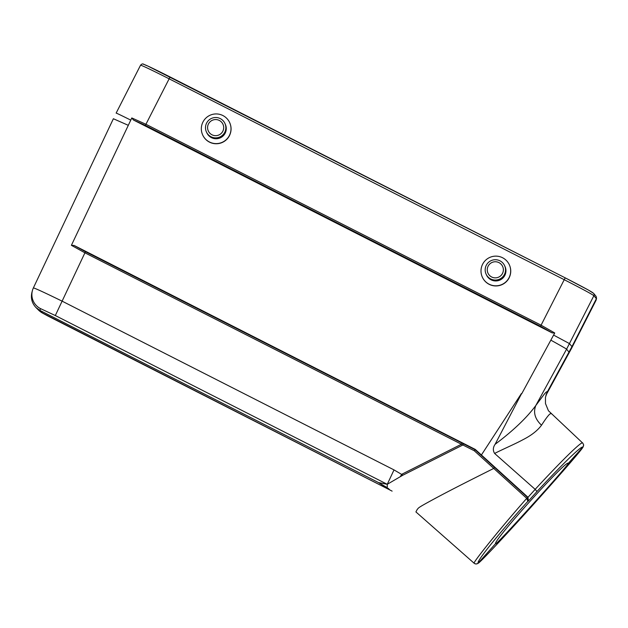 <?xml version="1.0" encoding="UTF-8"?>
<svg xmlns="http://www.w3.org/2000/svg" width="628" height="628" viewBox="0 0 628 628"><rect width="100%" height="100%" fill="white"/><g stroke="black" fill="none" stroke-linecap="round" stroke-linejoin="round"><path stroke-width="0.94" d="M571.613 348.218L545.897 395.412L571.621 348.202L596.027 300.317L596.372 298.716L571.951 346.64L547.365 391.762M567.932 463.393L568.152 463.488C570.734 462.852 493.781 548.048 495.704 543.691C491.316 542.694 568.269 457.498 568.152 463.488L583.247 446.681L583.616 444.75L582.698 443.015C581.913 440.628 560.255 462.161 535.166 489.345L494.644 453.487C492.792 450.527 492.941 447.466 495.1 444.31L521.507 393.732M415.917 511.914L417.212 509.449C418.617 508.138 416.906 508.492 425.494 503.703C445.707 492.462 471.071 479.808 493.741 468.417L526.735 498.365C497.517 531.453 472.287 563.489 474.101 563.238C475.553 564.289 476.942 564.211 478.269 562.994L495.665 543.55M527.999 497.305L528.384 501.058L527.881 501.325L527.622 497.47L526.735 498.365L527.881 501.325C499.605 532.599 475.498 562.46 478.269 562.994C477.013 565.757 502.463 538.793 530.723 507.495L539.727 497.415C563.606 470.741 583.451 447.74 582.878 447.183C582.132 444.883 561.142 465.403 537.003 491.504L535.182 489.353L527.999 497.305L527.449 497.298L474.972 449.664L85.518 251.726L74.073 245.422L71.396 245.32L84.921 252.817L55.319 315.539L387.256 484.306L378.535 482.579L39.964 310.436L42.469 312.964L389.862 489.958L378.535 482.579L387.264 487.689L387.272 484.314M548.425 410.728L545.481 403.545L545.457 397.32L547.365 391.778C546.862 391.299 545.528 392.508 543.353 395.397L535.802 405.531C533.078 412.486 534.985 419.049 541.517 425.211C547.051 416.647 550.23 412.824 551.054 413.758M389.847 489.934L388.167 488.301M474.407 563.473L415.917 511.922M38.598 310.185A15.692 15.669 -44.7 0 0 42.469 312.964M85.518 251.726L84.921 252.817L462.867 444.985L402.933 475.16L394.015 469.901L62.078 301.134C44.682 292.64 35.113 288.228 33.386 287.899A15.692 15.684 14.7 0 0 32.389 290.638L31.902 292.499C30.615 298.198 31.957 303.198 35.922 307.485L39.964 310.436L40.451 308.584L55.319 315.539M548.534 410.845L582.972 443.313M494.825 453.33C503.601 448.871 514.795 444.137 522.943 439.718C531.312 435.471 537.497 430.643 541.517 425.211M495.1 444.31C513.202 430.706 526.766 417.777 535.802 405.531L566.589 349.16L593.892 295.686C591.435 293.888 581.552 288.558 564.227 279.696L541.093 325.178L145.908 124.258L131.802 117.946L71.396 245.32M229.66 122.554L229.722 122.696C231.606 127.052 231.52 131.362 229.463 135.64A14.844 14.836 -24.7 0 1 202.75 135.122L202.687 134.973A14.844 14.836 155.3 0 1 216.472 113.935A14.844 14.836 155.3 0 1 222.375 142.242A14.844 14.836 155.3 0 1 202.687 134.973M509.332 264.749L509.394 264.89C511.278 269.247 511.192 273.557 509.143 277.835A14.844 14.836 155.3 0 1 482.43 277.317L482.359 277.176A14.844 14.836 -24.7 0 0 509.073 277.686A14.844 14.836 -24.7 0 0 489.644 257.488A14.844 14.836 -24.7 0 0 482.359 277.176M552.138 332.879L554.736 332.981L541.093 325.178L540.551 326.325L552.138 332.879L133.411 119.987L145.358 125.396L540.551 326.325M554.736 332.981L521.68 393.827M593.648 293.386L596.121 296.416L596.553 298.198L596.372 298.716L593.892 295.686A2.12 2.12 -39.2 0 0 593.648 293.386L588.255 289.971L565.239 277.866L564.227 279.696L169.065 78.783C151.905 70.108 142.399 65.579 140.554 65.186L116.141 113.103L140.554 65.194C143.16 62.674 142.831 64.37 147.643 65.948L565.239 277.866C581.434 286.156 590.681 291.141 592.965 292.836M463.456 443.878L462.867 444.985L474.266 450.755L475.263 449.405L527.795 497.109M475.263 449.405L74.073 245.422M481.331 455.104L521.342 393.623M402.925 475.153L387.256 484.306L394.015 469.901M474.266 450.755L493.741 468.417L494.581 467.428M131.802 117.946L133.411 119.987M462.02 443.156L461.423 444.239L401.763 474.273L400.35 476.542M113.378 118.739L33.386 287.899L113.378 118.739L128.167 125.262M32.389 290.638A15.692 15.684 14.7 0 0 40.451 308.584M527.622 497.47L526.641 498.271M206.431 131.951L206.84 132.846A10.181 10.174 -24.7 0 0 220.342 137.83A10.181 10.174 -24.7 0 0 225.334 124.328L224.926 123.433A10.181 10.174 155.3 0 1 219.933 136.935A10.181 10.174 155.3 0 1 206.604 123.08A10.181 10.174 155.3 0 1 224.926 123.433M208.457 123.959A8.062 8.054 -24.7 0 0 216.063 135.656A8.062 8.054 -24.7 0 0 222.398 123.221A8.062 8.054 -24.7 0 0 208.457 123.959M504.598 265.628L505.014 266.523A10.181 10.174 155.3 0 1 495.563 280.952A10.181 10.174 155.3 0 1 486.512 275.04L486.103 274.146A10.181 10.174 -24.7 0 0 504.425 274.499A10.181 10.174 -24.7 0 0 491.096 260.651A10.181 10.174 -24.7 0 0 486.103 274.146M502.494 273.455A8.062 8.054 155.3 0 1 488.553 274.201A8.062 8.054 155.3 0 1 494.888 261.766A8.062 8.054 155.3 0 1 502.494 273.455M568.152 463.488L567.539 463.519M553.645 335.116L569.51 343.618L571.951 346.64L571.621 348.202M568.701 353.745L569.023 352.182L566.589 349.16A32.664 0.424 28.6 0 0 550.96 340.219M143.404 64.268C145.044 64.566 153.915 68.79 170.007 76.922M528.384 501.058L537.003 491.504M565.239 277.866L170.078 76.954L145.358 125.396M130.71 120.089A32.664 0.455 -153 0 0 116.141 113.103M596.553 298.198L596.207 299.799A2.12 2.12 -167.9 0 1 596.027 300.317M546.643 393.316L545.952 395.208M583.648 445.244L582.988 447.222L580.131 451.037L548.213 487.901M543.071 493.679L531.131 506.937M596.207 299.799L571.621 348.21M389.831 489.95L392.115 491.135M38.771 310.35C41.652 312.603 39.187 311.307 47.948 316.033L389.87 489.966M35.922 307.492L38.426 310.02M386.487 487.171L387.272 487.681M474.383 563.457L475.938 563.991L477.759 563.567L486.465 555.325M489.157 552.522L497.164 544.06M506.529 533.981L530.731 507.479M531.272 506.757L530.911 507.259"/></g></svg>
